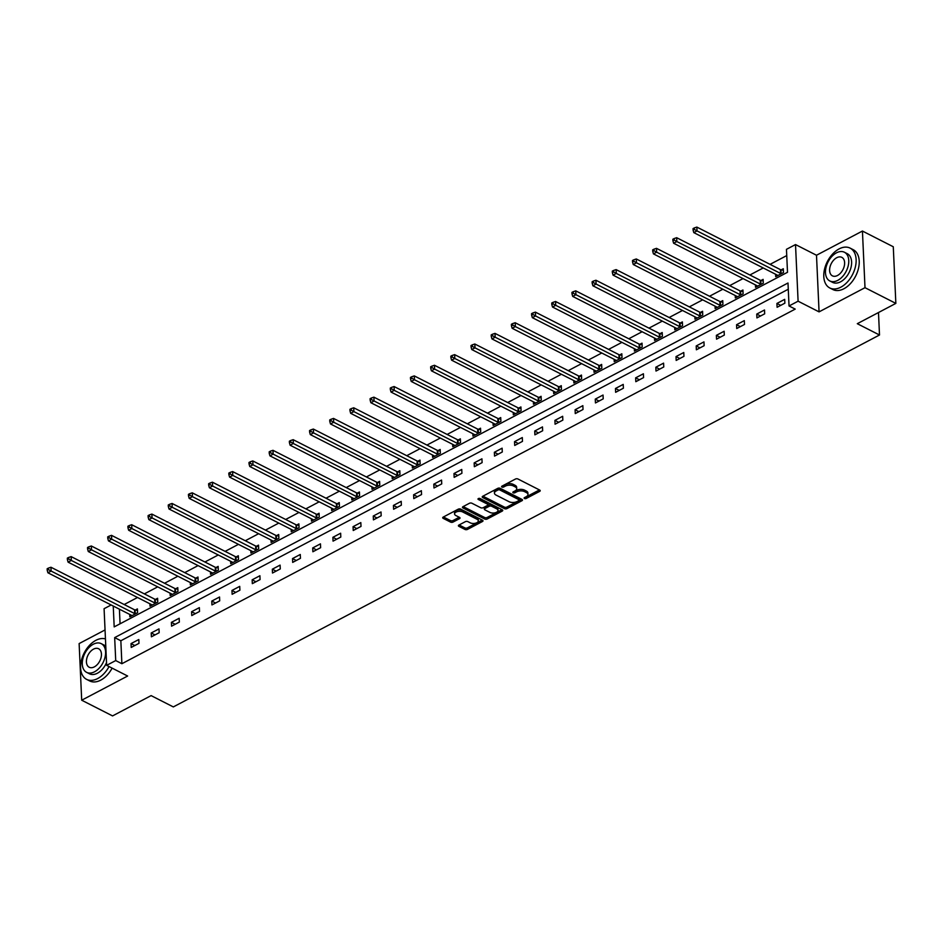 <?xml version="1.0" encoding="UTF-8"?>
<svg xmlns="http://www.w3.org/2000/svg" width="943" height="943" viewBox="0 0 943 943"><rect width="100%" height="100%" fill="white"/><g stroke="black" fill="none" stroke-linecap="round" stroke-linejoin="round"><path stroke-width="1.41" d="M524.449 498.517A1.226 0.637 177.4 0 0 526.182 498.482L539.679 491.374A1.756 0.908 177.4 0 0 540.221 490.678A1.756 0.908 177.4 0 0 539.738 490.089L517.931 478.985A1.756 0.908 177.4 0 0 515.456 479.044L501.959 486.152A1.226 0.637 177.4 0 0 501.582 486.635A1.226 0.637 177.4 0 0 501.912 487.048A1.226 0.637 177.4 0 0 503.656 487.012L505.401 486.093A5.623 2.9 177.4 0 1 513.334 485.928L515.161 486.847A5.623 2.9 177.4 0 1 516.705 488.733A5.623 2.9 177.4 0 1 514.972 490.961L513.216 491.881A1.226 0.637 177.4 0 0 512.839 492.376A1.226 0.637 177.4 0 0 513.181 492.788A1.226 0.637 177.4 0 0 514.913 492.741L516.658 491.822A5.623 2.9 177.4 0 1 524.603 491.657L526.418 492.588A5.623 2.9 177.4 0 1 527.974 494.474A5.623 2.9 177.4 0 1 526.229 496.702L524.485 497.621A1.226 0.637 177.4 0 0 524.108 498.104A1.226 0.637 177.4 0 0 524.449 498.517M525.381 497.15A1.226 0.637 177.4 0 0 526.111 496.949L539.431 489.936M502.855 485.68A1.226 0.637 177.4 0 0 503.586 485.48L505.33 484.561L505.401 486.093M514.112 491.409A1.226 0.637 177.4 0 0 514.843 491.22L516.599 490.301L516.658 491.822M458.935 525.051A1.756 0.908 177.4 0 0 458.392 525.746A1.756 0.908 177.4 0 0 458.876 526.335L464.993 529.447A1.756 0.908 177.4 0 0 467.48 529.4L482.462 521.503A1.756 0.908 177.4 0 0 483.005 520.807A1.756 0.908 177.4 0 0 482.521 520.218L460.714 509.126A1.756 0.908 177.4 0 0 458.239 509.173L443.245 517.07A1.756 0.908 177.4 0 0 442.703 517.766A1.756 0.908 177.4 0 0 443.186 518.355L450.577 522.116A1.756 0.908 177.4 0 0 453.064 522.057L459.477 518.685A1.756 0.908 177.4 0 0 460.019 517.99A1.756 0.908 177.4 0 0 459.536 517.401L455.87 515.538A4.703 2.428 177.4 0 1 454.573 513.959A4.703 2.428 177.4 0 1 457.473 511.554A4.703 2.428 177.4 0 1 462.659 511.955L477.017 519.263A4.703 2.428 177.4 0 1 478.313 520.842A4.703 2.428 177.4 0 1 475.413 523.235A4.703 2.428 177.4 0 1 470.227 522.835L467.834 521.62A1.756 0.908 177.4 0 0 465.347 521.679L458.935 525.051M788.277 289.242L120.845 640.757L121.883 663.719L115.718 660.571L106.653 665.345L104.084 608.707L111.168 604.982M895.85 303.387L865.002 287.686L862.432 231.047L893.28 246.76L895.85 303.387L857.293 323.697L879.501 335.001L173.323 706.92L151.116 695.616L112.559 715.914L81.699 700.213L127.635 676.025L106.653 665.345M862.432 231.047L816.497 255.247L819.066 311.874L865.002 287.686M819.066 311.874L798.096 301.194L789.032 305.968L787.994 283.006L114.669 637.609L115.718 660.571M121.883 663.719L795.208 309.104L789.032 305.968M504.493 508.654A1.756 0.908 177.4 0 0 506.969 508.595L521.962 500.709A1.756 0.908 177.4 0 0 522.505 500.014A1.756 0.908 177.4 0 0 522.021 499.425L500.214 488.321A1.756 0.908 177.4 0 0 497.739 488.368L482.745 496.266A1.756 0.908 177.4 0 0 482.203 496.961A1.756 0.908 177.4 0 0 482.686 497.55L504.493 508.654L504.422 507.122A1.756 0.908 177.4 0 0 506.898 507.063L521.715 499.271M502.206 511.106L487.225 519.004A1.756 0.908 177.4 0 1 484.749 519.051L462.942 507.947A1.756 0.908 177.4 0 1 462.459 507.358A1.756 0.908 177.4 0 1 463.001 506.662L469.414 503.291A1.756 0.908 177.4 0 1 471.889 503.232L480.741 507.735A1.756 0.908 177.4 0 0 483.217 507.688L487.472 505.448A1.756 0.908 177.4 0 0 488.014 504.753A1.756 0.908 177.4 0 0 487.531 504.163L478.325 499.472A1.226 0.637 177.4 0 1 477.983 499.059A1.226 0.637 177.4 0 1 478.749 498.434A1.226 0.637 177.4 0 1 480.105 498.541L502.265 509.821A1.756 0.908 177.4 0 1 502.749 510.411A1.756 0.908 177.4 0 1 502.206 511.106L502.147 509.762M105.05 629.936L79.129 643.586L81.699 700.213M879.501 335.001L878.487 312.534M784.694 299.355L776.926 303.446L777.103 307.277L784.871 303.186L784.694 299.355M764.514 309.988L756.746 314.078L756.923 317.909L764.679 313.819L764.514 309.988M744.322 320.62L736.566 324.71L736.731 328.529L744.499 324.451L744.322 320.62M724.141 331.252L716.374 335.343L716.55 339.162L724.318 335.071L724.141 331.252M703.961 341.885L696.193 345.963L696.37 349.794L704.126 345.704L703.961 341.885M683.769 352.505L676.013 356.595L676.178 360.426L683.946 356.336L683.769 352.505M663.589 363.138L655.821 367.228L655.998 371.059L663.766 366.968L663.589 363.138M643.409 373.77L635.641 377.86L635.818 381.691L643.574 377.601L643.409 373.77M623.217 384.402L615.461 388.492L615.626 392.312L623.394 388.221L623.217 384.402M603.037 395.034L595.269 399.125L595.446 402.944L603.214 398.854L603.037 395.034M582.857 405.655L575.089 409.745L575.265 413.576L583.022 409.486L582.857 405.655M562.665 416.287L554.908 420.378L555.073 424.209L562.841 420.118L562.665 416.287M542.484 426.92L534.716 431.01L534.893 434.841L542.661 430.751L542.484 426.92M522.304 437.552L514.536 441.642L514.713 445.461L522.469 441.383L522.304 437.552M502.112 448.184L494.356 452.275L494.533 456.094L502.289 452.003L502.112 448.184M481.932 458.817L474.164 462.895L474.341 466.726L482.109 462.636L481.932 458.817M461.752 469.437L453.984 473.527L454.161 477.358L461.917 473.268L461.752 469.437M441.56 480.07L433.804 484.16L433.98 487.991L441.737 483.9L441.56 480.07M421.38 490.702L413.612 494.792L413.788 498.611L421.556 494.533L421.38 490.702M401.199 501.334L393.431 505.424L393.608 509.244L401.364 505.153L401.199 501.334M381.007 511.966L373.251 516.045L373.428 519.876L381.184 515.786L381.007 511.966M360.827 522.587L353.059 526.677L353.236 530.508L361.004 526.418L360.827 522.587M340.647 533.219L332.879 537.31L333.056 541.141L340.812 537.05L340.647 533.219M320.455 543.852L312.699 547.942L312.876 551.761L320.632 547.683L320.455 543.852M300.275 554.484L292.519 558.574L292.684 562.393L300.452 558.303L300.275 554.484M280.095 565.116L272.327 569.207L272.503 573.026L280.271 568.935L280.095 565.116M259.903 575.737L252.146 579.827L252.323 583.658L260.079 579.568L259.903 575.737M239.722 586.369L231.966 590.459L232.131 594.29L239.899 590.2L239.722 586.369M219.542 597.002L211.774 601.092L211.951 604.923L219.719 600.832L219.542 597.002M199.35 607.634L191.594 611.724L191.771 615.543L199.527 611.465L199.35 607.634M179.17 618.266L171.414 622.356L171.579 626.176L179.347 622.085L179.17 618.266M158.99 628.898L151.222 632.977L151.399 636.808L159.167 632.718L158.99 628.898M138.81 639.519L131.042 643.609L131.218 647.44L138.975 643.35L138.81 639.519M786.745 255.577L770.066 264.358M763.229 267.965L749.885 274.991M743.037 278.586L729.705 285.611M722.857 289.218L709.513 296.243M702.676 299.85L689.333 306.876M682.484 310.483L669.153 317.508M662.304 321.115L648.961 328.14M642.124 331.736L628.781 338.773M621.932 342.368L608.6 349.393M601.752 353L588.408 360.026M581.572 363.633L568.228 370.658M561.38 374.265L548.048 381.29M541.199 384.897L527.856 391.923M521.019 395.518L507.676 402.543M500.839 406.15L487.496 413.175M480.647 416.782L467.304 423.808M460.467 427.415L447.123 434.44M440.287 438.047L426.943 445.072M420.095 448.668L406.751 455.693M399.915 459.3L386.571 466.325M379.734 469.932L366.391 476.958M359.542 480.565L346.199 487.59M339.362 491.197L326.019 498.222M319.182 501.817L305.838 508.855M298.99 512.45L285.658 519.475M278.81 523.082L265.466 530.107M258.63 533.714L245.286 540.74M238.438 544.347L225.106 551.372M218.257 554.979L204.914 562.004M198.077 565.6L184.734 572.625M177.885 576.232L164.553 583.257M157.705 586.864L144.362 593.89M137.525 597.497L124.181 604.522M119.407 609.178L120.067 623.795M775.606 274.26L775.712 276.664L783.48 272.574L783.303 268.743L781.205 269.851M755.426 284.892L755.532 287.297L763.288 283.206L763.123 279.376L761.025 280.484M735.234 295.524L735.34 297.929L743.108 293.839L742.931 290.008L740.844 291.116M715.053 306.157L715.159 308.55L722.927 304.471L722.751 300.64L720.652 301.736M694.873 316.777L694.979 319.182L702.735 315.092L702.57 311.273L700.472 312.369M674.681 327.41L674.799 329.814L682.555 325.724L682.378 321.905L680.292 323.001M654.501 338.042L654.607 340.447L662.375 336.356L662.198 332.525L660.1 333.633M634.321 348.674L634.427 351.079L642.183 346.989L642.018 343.158L639.92 344.266M614.129 359.307L614.247 361.699L622.003 357.621L621.826 353.79L619.74 354.898M593.949 369.939L594.055 372.332L601.823 368.241L601.646 364.422L599.548 365.519M573.768 380.559L573.874 382.964L581.631 378.874L581.466 375.055L579.367 376.151M553.576 391.192L553.694 393.596L561.45 389.506L561.274 385.675L559.187 386.783M533.396 401.824L533.502 404.229L541.27 400.138L541.093 396.308L538.995 397.416M513.216 412.456L513.322 414.849L521.078 410.771L520.913 406.94L518.815 408.048M493.024 423.089L493.142 425.482L500.898 421.391L500.721 417.572L498.635 418.668M472.844 433.709L472.95 436.114L480.718 432.024L480.541 428.205L478.443 429.301M452.664 444.342L452.77 446.746L460.538 442.656L460.361 438.825L458.263 439.933M432.472 454.974L432.589 457.379L440.346 453.288L440.169 449.457L438.082 450.565M412.291 465.606L412.397 468.011L420.165 463.921L419.989 460.09L417.89 461.198M392.111 476.239L392.217 478.631L399.985 474.541L399.808 470.722L397.71 471.818M371.919 486.859L372.037 489.264L379.793 485.173L379.616 481.354L377.53 482.451M351.739 497.491L351.845 499.896L359.613 495.806L359.436 491.987L357.338 493.083M331.559 508.124L331.665 510.528L339.433 506.438L339.256 502.607L337.158 503.715M311.367 518.756L311.485 521.161L319.241 517.07L319.076 513.24L316.978 514.348M291.187 529.388L291.293 531.781L299.061 527.703L298.884 523.872L296.797 524.98M271.006 540.021L271.113 542.414L278.88 538.323L278.704 534.504L276.605 535.6M250.814 550.641L250.932 553.046L258.688 548.956L258.523 545.137L256.425 546.233M230.634 561.274L230.74 563.678L238.508 559.588L238.331 555.757L236.245 556.865M210.454 571.906L210.56 574.311L218.328 570.22L218.151 566.389L216.053 567.497M190.262 582.538L190.38 584.931L198.136 580.853L197.971 577.022L195.873 578.13M170.082 593.171L170.188 595.563L177.956 591.473L177.779 587.654L175.693 588.75M149.902 603.791L150.008 606.196L157.776 602.106L157.599 598.286L155.501 599.383M129.71 614.423L129.828 616.828L137.584 612.738L137.419 608.907L135.32 610.015M113.243 606.043L114.186 626.895L787.499 272.291L786.462 249.329L795.515 244.567L798.096 301.194M816.497 255.247L795.515 244.567M120.845 640.757L114.669 637.609M776.926 303.446L780.71 305.379M756.746 314.078L760.529 315.999M736.566 324.71L740.349 326.632M716.374 335.343L720.157 337.264M696.193 345.963L699.977 347.896M676.013 356.595L679.797 358.529M655.821 367.228L659.605 369.149M635.641 377.86L639.425 379.781M615.461 388.492L619.245 390.414M595.269 399.125L599.053 401.046M575.089 409.745L578.872 411.678M554.908 420.378L558.692 422.311M534.716 431.01L538.5 432.931M514.536 441.642L518.32 443.564M494.356 452.275L498.14 454.196M474.164 462.895L477.948 464.828M453.984 473.527L457.768 475.461M433.804 484.16L437.587 486.081M413.612 494.792L417.395 496.713M393.431 505.424L397.215 507.346M373.251 516.045L377.035 517.978M353.059 526.677L356.843 528.61M332.879 537.31L336.663 539.231M312.699 547.942L316.483 549.863M292.519 558.574L296.291 560.496M272.327 569.207L276.11 571.128M252.146 579.827L255.93 581.76M231.966 590.459L235.738 592.393M211.774 601.092L215.558 603.013M191.594 611.724L195.378 613.645M171.414 622.356L175.186 624.278M151.222 632.977L155.006 634.91M131.042 643.609L134.825 645.542M527.974 494.474L527.903 492.941A5.623 2.9 177.4 0 0 526.347 491.055L526.418 492.588M516.599 490.301A5.623 2.9 177.4 0 1 524.532 490.124L526.347 491.055M516.705 488.733L516.634 487.201A5.623 2.9 177.4 0 0 515.09 485.315L515.161 486.847M505.33 484.561A5.623 2.9 177.4 0 1 513.275 484.396L515.09 485.315M482.922 496.171L504.422 507.122M518.862 500.58A1.226 0.637 177.4 0 0 519.251 500.096A1.226 0.637 177.4 0 0 518.909 499.684L499.766 489.936A1.226 0.637 177.4 0 0 498.034 489.971L496.195 490.938A5.623 2.9 177.4 0 0 494.45 493.165A5.623 2.9 177.4 0 0 496.006 495.051L509.09 501.711A5.623 2.9 177.4 0 0 517.023 501.546L518.862 500.58M519.251 500.096L519.18 498.564A1.226 0.637 177.4 0 0 518.839 498.152L518.909 499.684M494.45 493.165L494.38 491.633A5.623 2.9 177.4 0 1 496.124 489.405L497.963 488.439A1.226 0.637 177.4 0 1 499.696 488.403L518.839 498.152M501.971 509.668L487.154 517.471L487.225 519.004M463.178 506.58L484.678 517.518A1.756 0.908 177.4 0 0 487.154 517.471M488.014 504.753L487.944 503.22A1.756 0.908 177.4 0 0 487.46 502.631L479.103 498.375M489.912 512.414A4.703 2.428 177.4 0 0 495.11 512.803A4.703 2.428 177.4 0 0 497.998 510.411A4.703 2.428 177.4 0 0 496.702 508.831L491.645 506.261A1.756 0.908 177.4 0 0 489.169 506.308L484.914 508.548A1.756 0.908 177.4 0 0 484.372 509.244A1.756 0.908 177.4 0 0 484.855 509.833L489.912 512.414M497.998 510.411L497.928 508.878A4.703 2.428 177.4 0 0 496.631 507.299L496.702 508.831M484.372 509.244L484.301 507.711A1.756 0.908 177.4 0 1 484.843 507.016L489.099 504.776A1.756 0.908 177.4 0 1 491.574 504.729L496.631 507.299M478.313 520.842L478.242 519.31A4.703 2.428 177.4 0 0 476.946 517.731L477.017 519.263M454.573 513.959L454.502 512.426A4.703 2.428 177.4 0 1 457.402 510.033A4.703 2.428 177.4 0 1 462.6 510.422L476.946 517.731M443.422 516.976L450.506 520.583A1.756 0.908 177.4 0 0 452.994 520.536L459.229 517.247M459.111 524.956L464.923 527.927A1.756 0.908 177.4 0 0 467.41 527.868L482.215 520.064M783.374 270.287L780.945 269.804A1.792 0.919 -2.6 0 1 780.391 269.615L696.853 227.086L697.03 230.905L693.789 232.615L777.338 275.144A1.792 0.919 -2.6 0 1 777.704 275.427L777.81 275.556M781.382 273.682L781.122 273.623A1.792 0.919 -2.6 0 1 780.568 273.446L697.03 230.905L694.402 229.455L694.331 227.923L693.034 228.607L693.105 230.139L694.402 229.455M693.789 232.615L693.105 230.139M694.331 227.923L696.853 227.086M840.826 287.179A22.361 14.169 -63 0 0 855.372 266.928A22.361 14.169 -63 0 0 850.103 248.115A22.361 14.169 -63 0 0 839.093 248.917A22.361 14.169 -63 0 0 824.547 269.168A22.361 14.169 -63 0 0 829.805 287.98A22.361 14.169 -63 0 0 840.826 287.179M829.805 287.98L832.893 289.548A22.361 14.169 -63 0 0 843.914 288.747A22.361 14.169 -63 0 0 858.46 268.496A22.361 14.169 -63 0 0 853.191 249.683L850.103 248.115M844.421 252.252L847.262 253.691A16.102 10.196 117 0 1 851.058 267.234A16.102 10.196 117 0 1 840.578 281.816A16.102 10.196 117 0 1 832.645 282.393L829.816 280.955A16.102 10.196 -63 0 0 837.749 280.377A16.102 10.196 -63 0 0 848.217 265.796A16.102 10.196 -63 0 0 844.421 252.252A16.102 10.196 -63 0 0 836.488 252.83A16.102 10.196 -63 0 0 826.021 267.411A16.102 10.196 -63 0 0 829.816 280.955M836.712 257.722A10.373 6.577 -63 0 0 829.97 267.117A10.373 6.577 -63 0 0 832.41 275.851A10.373 6.577 -63 0 0 837.525 275.474A10.373 6.577 -63 0 0 844.268 266.079A10.373 6.577 -63 0 0 841.828 257.356A10.373 6.577 -63 0 0 836.712 257.722M105.463 638.93A22.361 14.169 -63 0 0 95.903 640.321A22.361 14.169 -63 0 0 81.357 660.571A22.361 14.169 -63 0 0 86.626 679.384A22.361 14.169 -63 0 0 97.636 678.583A22.361 14.169 -63 0 0 109.046 666.56M86.626 679.384L89.703 680.952A22.361 14.169 -63 0 0 100.724 680.151A22.361 14.169 -63 0 0 112.123 668.127M101.243 643.656A16.102 10.196 -63 0 0 93.31 644.234A16.102 10.196 -63 0 0 82.831 658.815A16.102 10.196 -63 0 0 86.626 672.359A16.102 10.196 -63 0 0 94.559 671.781A16.102 10.196 -63 0 0 105.038 657.2A16.102 10.196 -63 0 0 101.243 643.656L104.084 645.095A16.102 10.196 117 0 1 105.793 646.368M106.535 662.646A16.102 10.196 117 0 1 97.4 673.231A16.102 10.196 117 0 1 89.467 673.797L86.626 672.359M93.534 649.126A10.373 6.577 -63 0 0 86.78 658.52A10.373 6.577 -63 0 0 89.22 667.255A10.373 6.577 -63 0 0 94.335 666.878A10.373 6.577 -63 0 0 101.09 657.483A10.373 6.577 -63 0 0 98.638 648.76A10.373 6.577 -63 0 0 93.534 649.126M763.193 280.92L760.765 280.425A1.792 0.919 -2.6 0 1 760.211 280.248L676.673 237.707L676.85 241.538L673.608 243.235L757.146 285.776A1.792 0.919 -2.6 0 1 757.524 286.059L757.618 286.189M761.201 284.303L760.942 284.256A1.792 0.919 -2.6 0 1 760.388 284.067L676.85 241.538L674.221 240.088L674.151 238.555L672.854 239.239L672.925 240.76L674.221 240.088M673.608 243.235L672.925 240.76M674.151 238.555L676.673 237.707M743.001 291.552L740.585 291.057A1.792 0.919 -2.6 0 1 740.031 290.88L656.493 248.339L656.658 252.17L653.428 253.867L736.966 296.408A1.792 0.919 -2.6 0 1 737.332 296.691L737.438 296.821M741.009 294.935L740.762 294.888A1.792 0.919 -2.6 0 1 740.208 294.699L656.658 252.17L654.029 250.708L653.97 249.188L652.674 249.86L652.745 251.392L654.029 250.708M653.428 253.867L652.745 251.392M653.97 249.188L656.493 248.339M722.821 302.184L720.393 301.689A1.792 0.919 -2.6 0 1 719.839 301.501L636.301 258.971L636.478 262.802L633.248 264.5L716.786 307.029A1.792 0.919 -2.6 0 1 717.151 307.324L717.258 307.453M720.829 305.567L720.57 305.52A1.792 0.919 -2.6 0 1 720.016 305.332L636.478 262.802L633.849 261.341L633.779 259.808L632.482 260.492L632.553 262.024L633.849 261.341M633.248 264.5L632.553 262.024M633.779 259.808L636.301 258.971M702.641 312.805L700.213 312.322A1.792 0.919 -2.6 0 1 699.659 312.133L616.121 269.604L616.298 273.423L613.056 275.132L696.594 317.661A1.792 0.919 -2.6 0 1 696.971 317.944L697.077 318.086M700.649 316.2L700.39 316.141A1.792 0.919 -2.6 0 1 699.836 315.964L616.298 273.423L613.669 271.973L613.598 270.441L612.302 271.124L612.372 272.657L613.669 271.973M613.056 275.132L612.372 272.657M613.598 270.441L616.121 269.604M682.449 323.437L680.033 322.954A1.792 0.919 -2.6 0 1 679.479 322.765L595.941 280.236L596.106 284.055L592.876 285.764L676.414 328.294A1.792 0.919 -2.6 0 1 676.779 328.577L676.885 328.706M680.457 326.832L680.209 326.773A1.792 0.919 -2.6 0 1 679.655 326.596L596.106 284.055L593.477 282.605L593.418 281.073L592.121 281.757L592.192 283.289L593.477 282.605M592.876 285.764L592.192 283.289M593.418 281.073L595.941 280.236M662.269 334.07L659.852 333.574A1.792 0.919 -2.6 0 1 659.298 333.398L575.749 290.857L575.925 294.688L572.696 296.397L656.234 338.926A1.792 0.919 -2.6 0 1 656.599 339.209L656.705 339.339M660.277 337.464L660.017 337.405A1.792 0.919 -2.6 0 1 659.463 337.217L575.925 294.688L573.297 293.238L573.226 291.705L571.929 292.389L572 293.921L573.297 293.238M572.696 296.397L572 293.921M573.226 291.705L575.749 290.857M642.089 344.702L639.66 344.207A1.792 0.919 -2.6 0 1 639.106 344.03L555.568 301.489L555.745 305.32L552.504 307.017L636.053 349.558A1.792 0.919 -2.6 0 1 636.419 349.841L636.525 349.971M640.097 348.085L639.837 348.038A1.792 0.919 -2.6 0 1 639.283 347.849L555.745 305.32L553.117 303.87L553.046 302.338L551.749 303.009L551.82 304.542L553.117 303.87M552.504 307.017L551.82 304.542M553.046 302.338L555.568 301.489M621.897 355.334L619.48 354.839A1.792 0.919 -2.6 0 1 618.926 354.651L535.388 312.121L535.553 315.952L532.323 317.65L615.862 360.191A1.792 0.919 -2.6 0 1 616.227 360.474L616.333 360.603M619.905 358.717L619.657 358.67A1.792 0.919 -2.6 0 1 619.103 358.481L535.553 315.952L532.925 314.49L532.866 312.97L531.569 313.642L531.64 315.174L532.925 314.49M532.323 317.65L531.64 315.174M532.866 312.97L535.388 312.121M601.717 365.955L599.3 365.471A1.792 0.919 -2.6 0 1 598.746 365.283L515.196 322.754L515.373 326.573L512.143 328.282L595.681 370.811A1.792 0.919 -2.6 0 1 596.047 371.094L596.153 371.236M599.724 369.35L599.465 369.302A1.792 0.919 -2.6 0 1 598.911 369.114L515.373 326.573L512.744 325.123L512.674 323.59L511.377 324.274L511.448 325.806L512.744 325.123M512.143 328.282L511.448 325.806M512.674 323.59L515.196 322.754M581.536 376.587L579.108 376.104A1.792 0.919 -2.6 0 1 578.554 375.915L495.016 333.386L495.193 337.205L491.951 338.914L575.501 381.444A1.792 0.919 -2.6 0 1 575.867 381.726L575.973 381.856M579.544 379.982L579.285 379.923A1.792 0.919 -2.6 0 1 578.731 379.746L495.193 337.205L492.564 335.755L492.494 334.223L491.197 334.906L491.268 336.439L492.564 335.755M491.951 338.914L491.268 336.439M492.494 334.223L495.016 333.386M561.344 387.219L558.928 386.736A1.792 0.919 -2.6 0 1 558.374 386.547L474.836 344.006L475.001 347.837L471.771 349.547L555.309 392.076A1.792 0.919 -2.6 0 1 555.675 392.359L555.781 392.488M559.352 390.614L559.105 390.555A1.792 0.919 -2.6 0 1 558.551 390.367L475.001 347.837L472.372 346.387L472.313 344.855L471.017 345.539L471.087 347.071L472.372 346.387M471.771 349.547L471.087 347.071M472.313 344.855L474.836 344.006M541.164 397.852L538.748 397.357A1.792 0.919 -2.6 0 1 538.194 397.18L454.644 354.639L454.821 358.47L451.591 360.167L535.129 402.708A1.792 0.919 -2.6 0 1 535.494 402.991L535.6 403.121M539.172 401.235L538.913 401.188A1.792 0.919 -2.6 0 1 538.359 400.999L454.821 358.47L452.192 357.02L452.121 355.487L450.825 356.171L450.895 357.692L452.192 357.02M451.591 360.167L450.895 357.692M452.121 355.487L454.644 354.639M520.984 408.484L518.556 407.989A1.792 0.919 -2.6 0 1 518.002 407.8L434.464 365.271L434.64 369.102L431.399 370.799L514.949 413.34A1.792 0.919 -2.6 0 1 515.314 413.623L515.42 413.753M518.992 411.867L518.733 411.82A1.792 0.919 -2.6 0 1 518.178 411.631L434.64 369.102L432.012 367.64L431.941 366.12L430.645 366.792L430.715 368.324L432.012 367.64M431.399 370.799L430.715 368.324M431.941 366.12L434.464 365.271M500.792 419.105L498.375 418.621A1.792 0.919 -2.6 0 1 497.821 418.433L414.283 375.903L414.449 379.734L411.219 381.432L494.757 423.961A1.792 0.919 -2.6 0 1 495.122 424.244L495.228 424.385M498.8 422.499L498.552 422.452A1.792 0.919 -2.6 0 1 497.998 422.264L414.449 379.734L411.832 378.273L411.761 376.74L410.464 377.424L410.535 378.956L411.832 378.273M411.219 381.432L410.535 378.956M411.761 376.74L414.283 375.903M480.612 429.737L478.195 429.254A1.792 0.919 -2.6 0 1 477.641 429.065L394.091 386.536L394.268 390.355L391.039 392.064L474.577 434.593A1.792 0.919 -2.6 0 1 474.942 434.876L475.048 435.018M478.62 433.132L478.36 433.073A1.792 0.919 -2.6 0 1 477.806 432.896L394.268 390.355L391.64 388.905L391.569 387.373L390.284 388.056L390.343 389.589L391.64 388.905M391.039 392.064L390.343 389.589M391.569 387.373L394.091 386.536M460.432 440.369L458.003 439.886A1.792 0.919 -2.6 0 1 457.449 439.697L373.911 397.168L374.088 400.987L370.847 402.696L454.396 445.226A1.792 0.919 -2.6 0 1 454.762 445.509L454.868 445.638M458.439 443.764L458.18 443.705A1.792 0.919 -2.6 0 1 457.626 443.528L374.088 400.987L371.459 399.537L371.389 398.005L370.092 398.689L370.163 400.221L371.459 399.537M370.847 402.696L370.163 400.221M371.389 398.005L373.911 397.168M440.24 451.002L437.823 450.506A1.792 0.919 -2.6 0 1 437.269 450.33L353.731 407.789L353.896 411.619L350.666 413.317L434.204 455.858A1.792 0.919 -2.6 0 1 434.57 456.141L434.676 456.271M438.259 454.385L438 454.337A1.792 0.919 -2.6 0 1 437.446 454.149L353.896 411.619L351.279 410.17L351.209 408.637L349.912 409.321L349.983 410.842L351.279 410.17M350.666 413.317L349.983 410.842M351.209 408.637L353.731 407.789M420.059 461.634L417.643 461.139A1.792 0.919 -2.6 0 1 417.089 460.962L333.539 418.421L333.716 422.252L330.486 423.949L414.024 466.49A1.792 0.919 -2.6 0 1 414.39 466.773L414.496 466.903M418.067 465.017L417.808 464.97A1.792 0.919 -2.6 0 1 417.254 464.781L333.716 422.252L331.087 420.79L331.017 419.27L329.732 419.941L329.791 421.474L331.087 420.79M330.486 423.949L329.791 421.474M331.017 419.27L333.539 418.421M399.879 472.266L397.451 471.771A1.792 0.919 -2.6 0 1 396.897 471.583L313.359 429.053L313.536 432.884L310.294 434.582L393.844 477.111A1.792 0.919 -2.6 0 1 394.209 477.406L394.315 477.535M397.887 475.649L397.628 475.602A1.792 0.919 -2.6 0 1 397.074 475.413L313.536 432.884L310.907 431.423L310.836 429.89L309.54 430.574L309.61 432.106L310.907 431.423M310.294 434.582L309.61 432.106M310.836 429.89L313.359 429.053M379.687 482.887L377.271 482.403A1.792 0.919 -2.6 0 1 376.717 482.215L293.179 439.686L293.344 443.505L290.114 445.214L373.652 487.743A1.792 0.919 -2.6 0 1 374.017 488.026L374.123 488.168M377.707 486.282L377.448 486.223A1.792 0.919 -2.6 0 1 376.894 486.046L293.344 443.505L290.727 442.055L290.656 440.522L289.36 441.206L289.43 442.738L290.727 442.055M290.114 445.214L289.43 442.738M290.656 440.522L293.179 439.686M359.507 493.519L357.091 493.036A1.792 0.919 -2.6 0 1 356.537 492.847L272.987 450.318L273.164 454.137L269.934 455.846L353.472 498.375A1.792 0.919 -2.6 0 1 353.837 498.658L353.943 498.788M357.515 496.914L357.256 496.855A1.792 0.919 -2.6 0 1 356.702 496.678L273.164 454.137L270.535 452.687L270.464 451.155L269.179 451.838L269.238 453.371L270.535 452.687M269.934 455.846L269.238 453.371M270.464 451.155L272.987 450.318M339.327 504.151L336.899 503.656A1.792 0.919 -2.6 0 1 336.345 503.479L252.807 460.938L252.983 464.769L249.742 466.479L333.292 509.008A1.792 0.919 -2.6 0 1 333.657 509.291L333.763 509.42M337.335 507.546L337.075 507.487A1.792 0.919 -2.6 0 1 336.521 507.299L252.983 464.769L250.355 463.319L250.284 461.787L248.987 462.471L249.058 464.003L250.355 463.319M249.742 466.479L249.058 464.003M250.284 461.787L252.807 460.938M319.135 514.784L316.718 514.289A1.792 0.919 -2.6 0 1 316.164 514.112L232.626 471.571L232.791 475.402L229.562 477.099L313.1 519.64A1.792 0.919 -2.6 0 1 313.465 519.923L313.571 520.053M317.154 518.167L316.895 518.12A1.792 0.919 -2.6 0 1 316.341 517.931L232.791 475.402L230.175 473.952L230.104 472.419L228.807 473.091L228.878 474.624L230.175 473.952M229.562 477.099L228.878 474.624M230.104 472.419L232.626 471.571M298.955 525.416L296.538 524.921A1.792 0.919 -2.6 0 1 295.984 524.732L212.434 482.203L212.611 486.034L209.381 487.731L292.919 530.272A1.792 0.919 -2.6 0 1 293.285 530.555L293.391 530.685M296.962 528.799L296.703 528.752A1.792 0.919 -2.6 0 1 296.149 528.563L212.611 486.034L209.983 484.572L209.912 483.04L208.627 483.724L208.686 485.256L209.983 484.572M209.381 487.731L208.686 485.256M209.912 483.04L212.434 482.203M278.774 536.037L276.346 535.553A1.792 0.919 -2.6 0 1 275.792 535.365L192.254 492.835L192.431 496.655L189.189 498.364L272.739 540.893A1.792 0.919 -2.6 0 1 273.105 541.176L273.211 541.317M276.782 539.431L276.523 539.384A1.792 0.919 -2.6 0 1 275.969 539.196L192.431 496.655L189.802 495.205L189.732 493.672L188.435 494.356L188.506 495.888L189.802 495.205M189.189 498.364L188.506 495.888M189.732 493.672L192.254 492.835M258.582 546.669L256.166 546.186A1.792 0.919 -2.6 0 1 255.612 545.997L172.074 503.468L172.239 507.287L169.009 508.996L252.547 551.525A1.792 0.919 -2.6 0 1 252.913 551.808L253.019 551.938M256.602 550.064L256.343 550.005A1.792 0.919 -2.6 0 1 255.789 549.828L172.239 507.287L169.622 505.837L169.551 504.305L168.255 504.988L168.326 506.521L169.622 505.837M169.009 508.996L168.326 506.521M169.551 504.305L172.074 503.468M238.402 557.301L235.986 556.818A1.792 0.919 -2.6 0 1 235.432 556.629L151.882 514.088L152.059 517.919L148.829 519.628L232.367 562.158A1.792 0.919 -2.6 0 1 232.732 562.441L232.838 562.57M236.41 560.696L236.151 560.637A1.792 0.919 -2.6 0 1 235.597 560.448L152.059 517.919L149.43 516.469L149.359 514.937L148.075 515.621L148.145 517.153L149.43 516.469M148.829 519.628L148.145 517.153M149.359 514.937L151.882 514.088M218.222 567.934L215.794 567.438A1.792 0.919 -2.6 0 1 215.24 567.262L131.702 524.721L131.879 528.551L128.637 530.249L212.187 572.79A1.792 0.919 -2.6 0 1 212.552 573.073L212.658 573.203M216.23 571.317L215.971 571.269A1.792 0.919 -2.6 0 1 215.417 571.081L131.879 528.551L129.25 527.102L129.179 525.569L127.883 526.253L127.953 527.774L129.25 527.102M128.637 530.249L127.953 527.774M129.179 525.569L131.702 524.721M198.03 578.566L195.614 578.071A1.792 0.919 -2.6 0 1 195.06 577.882L111.522 535.353L111.687 539.184L108.457 540.881L191.995 583.422A1.792 0.919 -2.6 0 1 192.372 583.705L192.466 583.835M196.05 581.949L195.79 581.902A1.792 0.919 -2.6 0 1 195.236 581.713L111.687 539.184L109.07 537.722L108.999 536.202L107.702 536.873L107.773 538.406L109.07 537.722M108.457 540.881L107.773 538.406M108.999 536.202L111.522 535.353M177.85 589.186L175.433 588.703A1.792 0.919 -2.6 0 1 174.879 588.515L91.33 545.985L91.506 549.816L88.277 551.514L171.815 594.043A1.792 0.919 -2.6 0 1 172.18 594.326L172.286 594.467M175.858 592.581L175.598 592.534A1.792 0.919 -2.6 0 1 175.044 592.345L91.506 549.816L88.878 548.354L88.807 546.822L87.522 547.506L87.593 549.038L88.878 548.354M88.277 551.514L87.593 549.038M88.807 546.822L91.33 545.985M157.67 599.819L155.241 599.335A1.792 0.919 -2.6 0 1 154.687 599.147L71.149 556.618L71.326 560.437L68.085 562.146L151.634 604.675A1.792 0.919 -2.6 0 1 152 604.958L152.106 605.1M155.678 603.214L155.418 603.155A1.792 0.919 -2.6 0 1 154.864 602.978L71.326 560.437L68.698 558.987L68.627 557.454L67.33 558.138L67.401 559.67L68.698 558.987M68.085 562.146L67.401 559.67M68.627 557.454L71.149 556.618M137.489 610.451L135.061 609.968A1.792 0.919 -2.6 0 1 134.507 609.779L50.969 567.25L51.134 571.069L47.904 572.778L131.442 615.308A1.792 0.919 -2.6 0 1 131.82 615.59L131.914 615.72M135.497 613.846L135.238 613.787A1.792 0.919 -2.6 0 1 134.684 613.598L51.134 571.069L48.517 569.619L48.447 568.087L47.15 568.77L47.221 570.303L48.517 569.619M47.904 572.778L47.221 570.303M48.447 568.087L50.969 567.25M526.111 496.949L526.182 498.482M503.586 485.48L503.656 487.012M514.843 491.22L514.913 492.741M524.532 490.124L524.603 491.657M513.275 484.396L513.334 485.928M539.62 490.03L539.679 491.374M482.639 496.324L482.686 497.55M521.903 499.354L521.962 500.709M506.898 507.063L506.969 508.595M499.696 488.403L499.766 489.936M497.963 488.439L498.034 489.971M496.124 489.405L496.195 490.938M484.678 517.518L484.749 519.051M462.883 506.733L462.942 507.947M487.46 502.631L487.531 504.163M478.29 498.623L478.325 499.472M491.574 504.729L491.645 506.261M489.099 504.776L489.169 506.308M484.843 507.016L484.914 508.548M462.6 510.422L462.659 511.955M459.418 517.342L459.477 518.685M452.994 520.536L453.064 522.057M450.506 520.583L450.577 522.116M443.139 517.129L443.186 518.355M482.403 520.159L482.462 521.503M467.41 527.868L467.48 529.4M464.923 527.927L464.993 529.447M458.828 525.121L458.876 526.335M780.945 269.804L781.122 273.623M780.391 269.615L780.568 273.446M760.765 280.425L760.942 284.256M760.211 280.248L760.388 284.067M740.585 291.057L740.762 294.888M740.031 290.88L740.208 294.699M720.393 301.689L720.57 305.52M719.839 301.501L720.016 305.332M700.213 312.322L700.39 316.141M699.659 312.133L699.836 315.964M680.033 322.954L680.209 326.773M679.479 322.765L679.655 326.596M659.852 333.574L660.017 337.405M659.298 333.398L659.463 337.217M639.66 344.207L639.837 348.038M639.106 344.03L639.283 347.849M619.48 354.839L619.657 358.67M618.926 354.651L619.103 358.481M599.3 365.471L599.465 369.302M598.746 365.283L598.911 369.114M579.108 376.104L579.285 379.923M578.554 375.915L578.731 379.746M558.928 386.736L559.105 390.555M558.374 386.547L558.551 390.367M538.748 397.357L538.913 401.188M538.194 397.18L538.359 400.999M518.556 407.989L518.733 411.82M518.002 407.8L518.178 411.631M498.375 418.621L498.552 422.452M497.821 418.433L497.998 422.264M478.195 429.254L478.36 433.073M477.641 429.065L477.806 432.896M458.003 439.886L458.18 443.705M457.449 439.697L457.626 443.528M437.823 450.506L438 454.337M437.269 450.33L437.446 454.149M417.643 461.139L417.808 464.97M417.089 460.962L417.254 464.781M397.451 471.771L397.628 475.602M396.897 471.583L397.074 475.413M377.271 482.403L377.448 486.223M376.717 482.215L376.894 486.046M357.091 493.036L357.256 496.855M356.537 492.847L356.702 496.678M336.899 503.656L337.075 507.487M336.345 503.479L336.521 507.299M316.718 514.289L316.895 518.12M316.164 514.112L316.341 517.931M296.538 524.921L296.703 528.752M295.984 524.732L296.149 528.563M276.346 535.553L276.523 539.384M275.792 535.365L275.969 539.196M256.166 546.186L256.343 550.005M255.612 545.997L255.789 549.828M235.986 556.818L236.151 560.637M235.432 556.629L235.597 560.448M215.794 567.438L215.971 571.269M215.24 567.262L215.417 571.081M195.614 578.071L195.79 581.902M195.06 577.882L195.236 581.713M175.433 588.703L175.598 592.534M174.879 588.515L175.044 592.345M155.241 599.335L155.418 603.155M154.687 599.147L154.864 602.978M135.061 609.968L135.238 613.787M134.507 609.779L134.684 613.598"/></g></svg>
